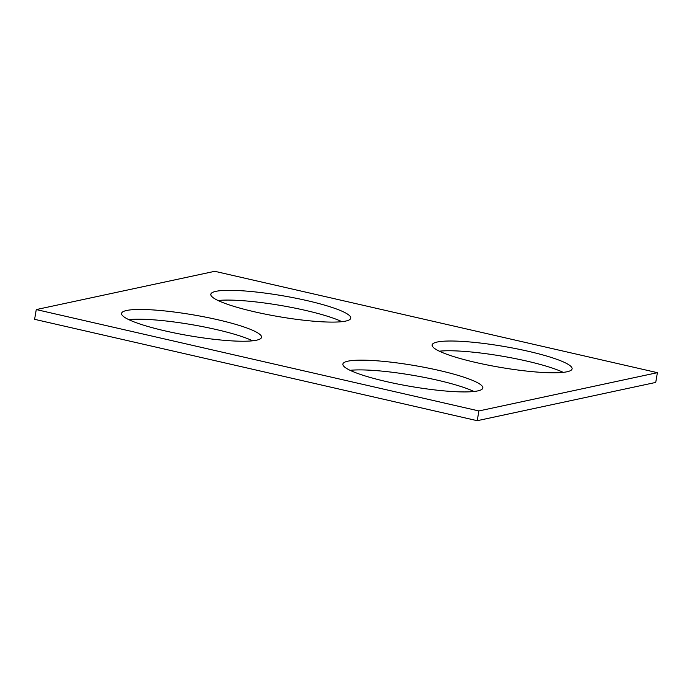<?xml version="1.0" encoding="UTF-8"?>
<svg xmlns="http://www.w3.org/2000/svg" width="692" height="692" viewBox="0 0 692 692"><rect width="100%" height="100%" fill="white"/><g stroke="black" fill="none" stroke-linecap="round" stroke-linejoin="round"><path stroke-width="1.04" d="M657.4 372.677L214.78 271.307L36.269 309.575L478.89 410.944L657.4 372.677L655.731 382.425L477.221 420.693L478.89 410.944M477.221 420.693L34.6 319.323L36.269 309.575M128.798 319.635A70.991 10.614 -170.3 0 1 191.675 324.635A70.991 10.614 -170.3 0 1 252.632 340.81M256.464 340.213A70.991 10.614 -170.3 0 1 177.342 333.518A70.991 10.614 -170.3 0 1 121.576 313.389A70.991 10.614 -170.3 0 1 193.336 314.886A70.991 10.614 -170.3 0 1 261.524 337.307A70.991 10.614 -170.3 0 1 256.464 340.213M341.891 321.676A70.991 10.614 9.7 0 0 280.926 305.501A70.991 10.614 9.7 0 0 218.049 300.51M345.723 321.079A70.991 10.614 9.7 0 0 350.783 318.173A70.991 10.614 9.7 0 0 282.596 295.752A70.991 10.614 9.7 0 0 210.826 294.256A70.991 10.614 9.7 0 0 266.593 314.384A70.991 10.614 9.7 0 0 345.723 321.079M439.368 351.19A70.991 10.614 -170.3 0 1 502.236 356.19A70.991 10.614 -170.3 0 1 563.202 372.365M567.033 371.768A70.991 10.614 -170.3 0 1 487.903 365.073A70.991 10.614 -170.3 0 1 432.137 344.945A70.991 10.614 -170.3 0 1 503.906 346.441A70.991 10.614 -170.3 0 1 572.094 368.862A70.991 10.614 -170.3 0 1 567.033 371.768M473.951 391.49A70.991 10.614 9.7 0 0 412.986 375.323A70.991 10.614 9.7 0 0 350.109 370.324M477.783 390.902A70.991 10.614 9.7 0 0 482.834 387.996A70.991 10.614 9.7 0 0 414.646 365.575A70.991 10.614 9.7 0 0 342.886 364.078A70.991 10.614 9.7 0 0 398.653 384.207A70.991 10.614 9.7 0 0 477.783 390.902"/></g></svg>

